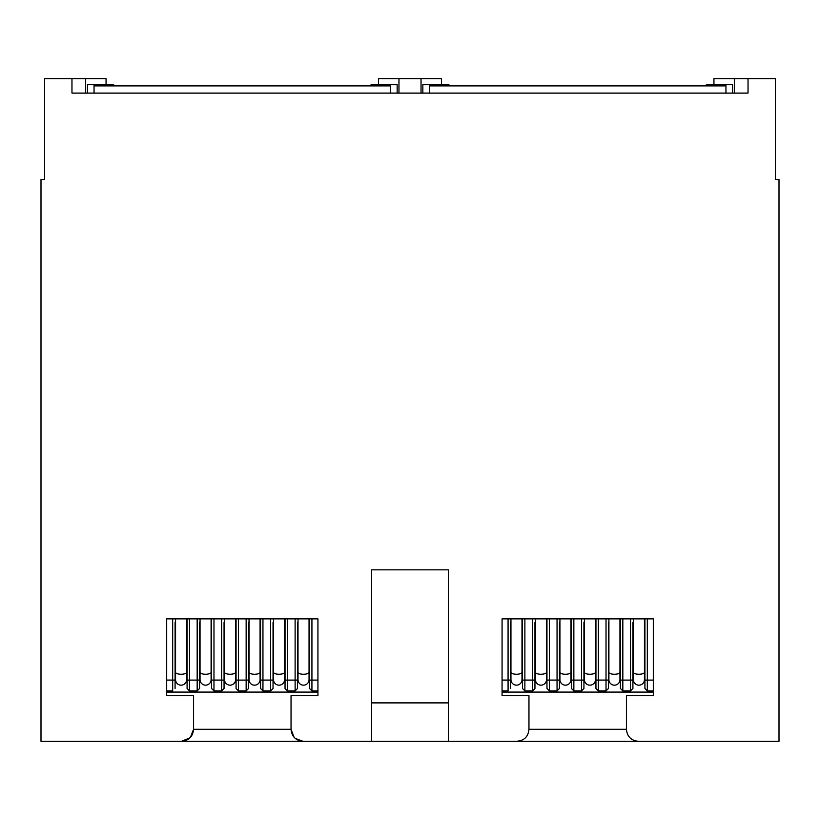 <?xml version="1.0" encoding="UTF-8"?>
<svg xmlns="http://www.w3.org/2000/svg" width="820" height="820" viewBox="0 0 820 820"><rect width="100%" height="100%" fill="white"/><g stroke="black" fill="none" stroke-linecap="round" stroke-linejoin="round"><path stroke-width="1.23" d="M441.447 84.696L441.447 78.689L378.553 78.689L378.553 84.696M626.541 730.897L626.429 729.308C627.136 736.585 631.133 740.593 638.431 741.311L779 741.311L779 179.529L775.402 179.529L775.402 78.689L713.943 78.689L713.943 84.696M86.131 741.311L732.67 741.311M294.113 737.313L291.038 729.308C291.756 736.585 295.764 740.593 303.041 741.311L371.583 741.311L371.583 569.849L448.417 569.849L448.417 741.311L516.959 741.311L521.551 740.399M85.659 93.101L85.659 78.689L44.598 78.689L44.598 179.529L41 179.529L41 741.311L181.568 741.311L190.158 737.692M85.659 78.689L106.057 78.689L106.057 84.696M421.039 93.101L421.039 78.689M734.341 78.689L734.341 93.101M634.27 740.562L631.513 739.117M629.822 737.662L628.807 736.473M524.072 738.963L525.446 737.795M526.635 736.401L527.352 735.304M516.959 741.311C524.236 740.603 528.244 736.606 528.961 729.308L626.429 729.308L626.429 695.688L653.314 695.688L653.314 618.864L502.065 618.864L502.065 695.688L528.961 695.688L528.961 729.308M190.363 737.467L193.571 729.308L291.038 729.308L291.038 695.688L317.934 695.688L317.934 618.864L166.685 618.864L166.685 695.688L193.571 695.688L193.571 729.308C192.854 736.585 188.846 740.593 181.568 741.311M748.035 78.689L748.035 93.101L71.965 93.101L71.965 78.689M371.583 702.894L448.417 702.894M303.041 741.311L295.21 738.4M398.961 78.689L398.961 93.101M502.065 692.09L653.314 692.09M166.685 692.09L317.934 692.09M397.157 93.101L397.157 84.696L372.546 84.696A4.797 4.797 0 0 0 369.369 85.895M390.556 93.101L390.556 84.696M390.556 85.895L94.054 85.895L94.054 93.101M317.934 690.891L311.928 690.891L311.928 618.864M295.118 618.864L295.118 690.891L287.441 690.891L287.441 618.864M270.631 618.864L270.631 690.891L262.954 690.891L262.954 618.864M246.143 618.864L246.143 690.891L238.466 690.891L246.143 690.891L248.552 688.492L248.552 680.087L248.552 688.492L246.143 690.891M236.98 689.415L238.466 690.891L238.466 618.864M221.656 618.864L221.656 690.891L213.979 690.891L213.979 618.864M197.169 618.864L197.169 690.891L189.492 690.891L197.169 690.891L199.567 688.492L199.567 680.087L199.567 688.492L197.169 690.891M187.985 689.394L189.492 690.891L189.492 618.864M172.682 618.864L172.682 690.891L166.685 690.891M115.241 85.895A4.797 4.797 0 0 0 112.063 84.696L94.054 84.696L94.054 85.895M175.08 622.349L175.08 688.492L175.08 680.087L166.685 680.087M199.567 622.349L199.567 680.087L187.083 680.098L187.083 618.864M224.055 622.349L224.055 680.087L211.57 680.087L211.58 618.864M248.552 622.349L248.552 680.087L236.068 680.098L236.068 618.864M273.039 622.349L273.039 680.087L260.555 680.087L260.555 618.864M297.527 622.349L297.527 680.087L285.042 680.098L285.042 618.864M317.934 680.087L309.529 680.098L309.529 618.864M94.054 84.696L87.453 84.696L87.453 93.101M309.529 680.087L309.529 688.492L311.928 690.891M297.527 688.492L297.527 680.087L297.527 688.492L295.118 690.891L297.045 688.974M285.042 680.087L285.042 688.492L287.441 690.891M273.039 688.492L273.039 680.087L273.039 688.492L270.631 690.891L272.558 688.974M260.555 680.087L260.555 688.492L262.954 690.891M236.068 680.087L236.068 688.492L238.466 690.891L236.068 688.492M224.055 688.492L224.055 680.087L224.055 688.492L221.656 690.891L224.055 688.492M211.57 680.087L211.57 688.492L212.247 689.159M187.083 680.087L187.083 688.492L189.492 690.891L187.083 688.492M213.979 690.891L211.57 688.492L213.979 690.891M187.083 674.122L186.611 679.647A5.525 5.525 0 0 1 181.087 685.171A5.525 5.525 0 0 1 175.562 679.647L175.562 672.267A5.525 1.999 0 0 0 181.087 674.255A5.525 1.999 0 0 0 186.611 672.267L186.611 618.864M211.57 674.122L211.099 679.647A5.525 5.525 0 0 1 205.574 685.171A5.525 5.525 0 0 1 200.049 679.647L200.049 672.267A5.525 1.999 0 0 0 205.574 674.255A5.525 1.999 0 0 0 211.099 672.267L211.099 618.864M236.058 674.122L235.586 679.647A5.525 5.525 0 0 1 230.061 685.171A5.525 5.525 0 0 1 224.536 679.647L224.536 672.267A5.525 1.999 0 0 0 230.061 674.255A5.525 1.999 0 0 0 235.586 672.267L235.586 618.864M260.545 674.122L260.073 679.647A5.525 5.525 0 0 1 254.548 685.171A5.525 5.525 0 0 1 249.024 679.647L249.024 672.267A5.525 1.999 0 0 0 254.548 674.255A5.525 1.999 0 0 0 260.073 672.267L260.073 618.864M285.032 674.122L284.56 679.647A5.525 5.525 0 0 1 279.036 685.171A5.525 5.525 0 0 1 273.511 679.647L273.511 672.267A5.525 1.999 0 0 0 279.036 674.255A5.525 1.999 0 0 0 284.56 672.267L284.56 618.864M309.529 674.122L309.048 679.647A5.525 5.525 0 0 1 303.523 685.171A5.525 5.525 0 0 1 298.008 679.647L298.008 672.267A5.525 1.999 0 0 0 303.523 674.255A5.525 1.999 0 0 0 309.048 672.267L309.048 618.864M522.473 674.122L521.991 679.647A5.525 5.525 0 0 1 516.477 685.171A5.525 5.525 0 0 1 510.952 679.647L510.952 672.267A5.525 1.999 0 0 0 516.477 674.255A5.525 1.999 0 0 0 521.991 672.267L521.991 618.864M546.96 674.122L546.489 679.647A5.525 5.525 0 0 1 540.964 685.171A5.525 5.525 0 0 1 535.439 679.647L535.439 672.267A5.525 1.999 0 0 0 540.964 674.255A5.525 1.999 0 0 0 546.489 672.267L546.489 618.864M571.448 674.122L570.976 679.647A5.525 5.525 0 0 1 565.451 685.171A5.525 5.525 0 0 1 559.927 679.647L559.927 672.267A5.525 1.999 0 0 0 565.451 674.255A5.525 1.999 0 0 0 570.976 672.267L570.976 618.864M595.935 674.122L595.463 679.647A5.525 5.525 0 0 1 589.939 685.171A5.525 5.525 0 0 1 584.414 679.647L584.414 672.267A5.525 1.999 0 0 0 589.939 674.255A5.525 1.999 0 0 0 595.463 672.267L595.463 618.864M620.422 674.122L619.951 679.647A5.525 5.525 0 0 1 614.426 685.171A5.525 5.525 0 0 1 608.901 679.647L608.901 672.267A5.525 1.999 0 0 0 614.426 674.255A5.525 1.999 0 0 0 619.951 672.267L619.951 618.864M644.909 674.122L644.438 679.647A5.525 5.525 0 0 1 638.913 685.171A5.525 5.525 0 0 1 633.389 679.647L633.389 672.267A5.525 1.999 0 0 0 638.913 674.255A5.525 1.999 0 0 0 644.438 672.267L644.438 618.864M732.547 93.101L732.547 84.696L707.937 84.696A4.797 4.797 0 0 0 704.759 85.895M725.946 93.101L725.946 84.696M725.946 85.895L429.444 85.895L429.444 93.101M653.314 690.891L647.318 690.891L647.318 618.864M630.508 618.864L630.508 690.891L622.831 690.891L622.831 618.864M606.021 618.864L606.021 690.891L598.344 690.891L598.344 618.864M581.534 618.864L581.534 690.891L573.856 690.891L581.534 690.891L583.932 688.492L583.932 680.087L583.932 688.492L581.534 690.891M572.37 689.415L573.856 690.891L573.856 618.864M557.047 618.864L557.047 690.891L549.369 690.891L549.369 618.864M532.559 618.864L532.559 690.891L524.882 690.891L532.559 690.891L534.958 688.492L534.958 680.087L534.958 688.492L532.559 690.891M534.958 622.349L534.958 680.087L524.882 680.087L524.882 618.864M508.072 618.864L508.072 690.891L502.065 690.891M450.631 85.895A4.797 4.797 0 0 0 447.453 84.696L429.444 84.696L429.444 85.895M510.47 622.349L510.47 688.492L510.47 680.087L502.065 680.087M524.882 680.087L522.473 680.098L522.473 618.864M522.473 680.087L522.473 688.492L524.872 690.891L524.872 680.087M559.445 622.349L559.445 680.087L546.96 680.087L546.96 618.864M583.932 622.349L583.932 680.087L571.448 680.098L571.448 618.864M608.419 622.349L608.419 680.087L595.945 680.087L595.945 618.864M632.917 622.349L632.917 680.087L620.432 680.098L620.432 618.864M653.314 680.087L644.92 680.098L644.92 618.864M429.444 84.696L422.843 84.696L422.843 93.101M644.92 680.087L644.92 688.492L647.318 690.891M632.917 688.492L632.917 680.087L632.917 688.492L630.508 690.891L632.435 688.974M620.432 680.087L620.432 688.492L622.831 690.891M608.43 688.492L608.43 680.087L608.43 688.492L606.021 690.891L607.948 688.974M595.945 680.087L595.945 688.492L598.344 690.891M571.448 680.087L571.448 688.492L573.856 690.891L571.448 688.492M559.445 688.492L559.445 680.087L559.445 688.492L557.047 690.891L559.445 688.492M546.96 680.087L546.96 688.492L547.637 689.159M523.375 689.394L522.473 688.492M549.369 690.891L546.96 688.492L549.369 690.891M175.562 672.267L175.562 618.864M186.611 672.267L186.611 679.647M200.049 672.267L200.049 618.864M211.099 672.267L211.099 679.647M224.536 672.267L224.536 618.864M235.586 672.267L235.586 679.647M249.024 672.267L249.024 618.864M260.073 672.267L260.073 679.647M273.511 672.267L273.511 618.864M284.56 672.267L284.56 679.647M298.008 672.267L298.008 618.864M309.048 672.267L309.048 679.647M510.952 672.267L510.952 618.864M521.991 672.267L521.991 679.647M535.439 672.267L535.439 618.864M546.489 672.267L546.489 679.647M559.927 672.267L559.927 618.864M570.976 672.267L570.976 679.647M584.414 672.267L584.414 618.864M595.463 672.267L595.463 679.647M608.901 672.267L608.901 618.864M619.951 672.267L619.951 679.647M633.389 672.267L633.389 618.864M644.438 672.267L644.438 679.647"/></g></svg>
